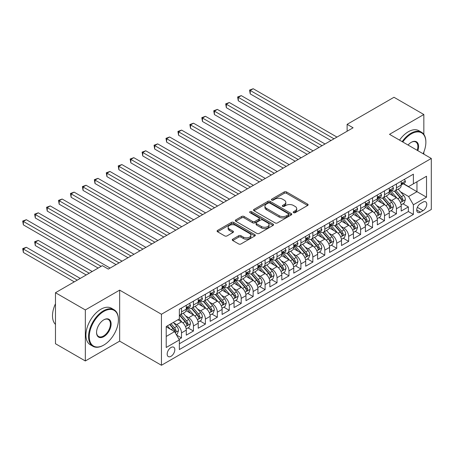 <?xml version="1.0" encoding="UTF-8"?>
<svg xmlns="http://www.w3.org/2000/svg" width="454" height="454" viewBox="0 0 454 454"><rect width="100%" height="100%" fill="white"/><g stroke="black" fill="none" stroke-linecap="round" stroke-linejoin="round"><path stroke-width="0.68" d="M293.539 212.665A1.158 0.67 0 0 0 295.185 212.665L307.636 205.475A1.657 0.959 0 0 0 308.118 204.799A1.657 0.959 0 0 0 307.636 204.118L286.536 191.94A1.657 0.959 0 0 0 284.193 191.94L271.742 199.13A1.158 0.67 0 0 0 271.401 199.601A1.158 0.67 0 0 0 271.742 200.078A1.158 0.67 0 0 0 273.382 200.078L274.993 199.147A5.306 3.065 0 0 1 282.496 199.147L284.255 200.163A5.306 3.065 0 0 1 285.804 202.325A5.306 3.065 0 0 1 284.255 204.493L282.643 205.424A1.158 0.67 0 0 0 282.303 205.895A1.158 0.67 0 0 0 282.643 206.371A1.158 0.67 0 0 0 284.283 206.371L285.895 205.441A5.306 3.065 0 0 1 293.397 205.441L295.151 206.457A5.306 3.065 0 0 1 296.706 208.619A5.306 3.065 0 0 1 295.151 210.787L293.539 211.717A1.158 0.67 0 0 0 293.199 212.188A1.158 0.67 0 0 0 293.539 212.665L293.539 211.717M170.999 356.311A5.403 3.121 120 0 0 174.529 351.549A5.403 3.121 120 0 0 173.7 347.219A5.403 3.121 120 0 0 170.999 347.486A5.403 3.121 120 0 0 167.469 352.247A5.403 3.121 120 0 0 168.298 356.577A5.403 3.121 120 0 0 170.999 356.311M232.743 239.173A1.657 0.959 0 0 0 232.255 239.848A1.657 0.959 0 0 0 232.743 240.524L238.662 243.94A1.657 0.959 0 0 0 241.006 243.94L254.836 235.955A1.657 0.959 0 0 0 255.318 235.28A1.657 0.959 0 0 0 254.836 234.605L233.736 222.426A1.657 0.959 0 0 0 231.392 222.426L217.562 230.411A1.657 0.959 0 0 0 217.08 231.086A1.657 0.959 0 0 0 217.562 231.761L224.713 235.893A1.657 0.959 0 0 0 227.057 235.893L232.976 232.471A1.657 0.959 0 0 0 233.464 231.795A1.657 0.959 0 0 0 232.976 231.12L229.429 229.071A4.432 2.559 0 0 1 228.135 227.261A4.432 2.559 0 0 1 230.87 224.9A4.432 2.559 0 0 1 235.7 225.451L249.592 233.469A4.432 2.559 0 0 1 250.892 235.28A4.432 2.559 0 0 1 248.151 237.646A4.432 2.559 0 0 1 243.321 237.09L241.006 235.757A1.657 0.959 0 0 0 238.662 235.757L232.743 239.173L232.743 240.524M119.657 290.129L85.329 309.946L55.479 292.716L55.479 343.729L85.329 360.964L119.657 341.141L161.448 365.271L161.448 314.259L119.657 290.129L119.657 341.141M423.837 134.373L423.837 114.51L389.509 134.333L431.3 158.457L161.448 314.259M423.837 114.51L393.987 97.275L347.123 124.334L347.123 131.229M55.479 292.716L102.343 265.658L108.313 269.103L353.093 127.784L347.123 124.334M275.113 222.897A1.657 0.959 0 0 0 277.456 222.897L291.286 214.912A1.657 0.959 0 0 0 291.769 214.237A1.657 0.959 0 0 0 291.286 213.562L270.187 201.377A1.657 0.959 0 0 0 267.843 201.377L254.013 209.362A1.657 0.959 0 0 0 253.531 210.043A1.657 0.959 0 0 0 254.013 210.718L275.113 222.897M250.438 212.915A1.158 0.67 0 0 1 251.612 213.079L251.612 211.7L273.058 224.083A1.657 0.959 0 0 1 273.546 224.758A1.657 0.959 0 0 1 273.058 225.434L259.228 233.418A1.657 0.959 0 0 1 256.885 233.418L235.791 221.24L235.791 219.889A1.657 0.959 0 0 0 235.303 220.565A1.657 0.959 0 0 0 235.791 221.24M235.791 219.889L241.71 216.467A1.657 0.959 0 0 1 244.053 216.467L252.606 221.41A1.657 0.959 0 0 0 254.955 221.41L258.876 219.14A1.657 0.959 0 0 0 259.365 218.465A1.657 0.959 0 0 0 258.876 217.789L249.972 212.648A1.158 0.67 0 0 1 249.632 212.171A1.158 0.67 0 0 1 250.347 211.553A1.158 0.67 0 0 1 251.612 211.7M179.029 339.331L181.509 337.901L176.549 335.041M173.734 322.868L176.731 324.599A6.753 3.899 60 0 1 181.509 332.873L186.282 330.115L186.282 335.143L193.449 331.011L188.013 327.873M185.675 315.973L188.671 317.704A6.753 3.899 60 0 1 193.449 325.978L198.222 323.22L198.222 328.253L205.39 324.116L199.953 320.978M197.615 309.078L200.611 310.808A6.753 3.899 60 0 1 205.39 319.083L210.162 316.325L210.162 321.358L217.33 317.221L211.893 314.083M209.555 302.188L212.551 303.919A6.753 3.899 60 0 1 217.33 312.187L222.102 309.429L222.102 314.463L229.27 310.326L223.833 307.193M221.495 295.293L224.492 297.024A6.753 3.899 60 0 1 229.27 305.298L234.043 302.54L234.043 307.568L241.21 303.437L235.774 300.298M233.435 288.398L236.432 290.129A6.753 3.899 60 0 1 241.21 298.403L245.983 295.645L245.983 300.679L253.15 296.541L247.714 293.403M245.376 281.503L248.372 283.234A6.753 3.899 60 0 1 253.15 291.508L257.923 288.75L257.923 293.783L265.091 289.646L259.66 286.508M257.316 274.613L260.312 276.344A6.753 3.899 60 0 1 265.091 284.613L269.863 281.855L269.863 286.888L277.031 282.751L271.6 279.619M269.256 267.718L272.252 269.449A6.753 3.899 60 0 1 277.031 277.723L281.809 274.965L281.809 279.993L288.971 275.862L283.54 272.723M281.196 260.823L284.193 262.554A6.753 3.899 60 0 1 288.971 270.828L293.749 268.07L293.749 273.104L300.911 268.967L295.48 265.828M293.136 253.928L296.133 255.659A6.753 3.899 60 0 1 300.911 263.933L305.69 261.175L305.69 266.209L312.851 262.072L307.42 258.933M305.077 247.038L308.073 248.769A6.753 3.899 60 0 1 312.851 257.038L317.63 254.28L317.63 259.313L324.792 255.176L319.361 252.044M317.017 240.143L320.013 241.874A6.753 3.899 60 0 1 324.792 250.148L329.57 247.39L329.57 252.418L336.732 248.287L331.301 245.149M328.957 233.248L331.953 234.979A6.753 3.899 60 0 1 336.732 243.253L341.51 240.495L341.51 245.529L348.672 241.392L343.241 238.254M340.897 226.353L343.894 228.084A6.753 3.899 60 0 1 348.672 236.358L353.45 233.6L353.45 238.634L360.612 234.497L355.181 231.358M352.837 219.464L355.84 221.194A6.753 3.899 60 0 1 360.612 229.463L365.391 226.705L365.391 231.739L372.552 227.602L367.121 224.469M364.778 212.568L367.78 214.299A6.753 3.899 60 0 1 372.552 222.573L377.331 219.815L377.331 224.844L384.493 220.712L379.062 217.574M376.718 205.673L379.72 207.404A6.753 3.899 60 0 1 384.493 215.678L389.271 212.92L389.271 217.954L396.433 213.817L396.433 208.783A6.753 3.899 -120 0 0 391.66 200.509L388.658 198.778M391.002 210.679L396.433 213.817M186.282 330.115A6.753 3.899 -120 0 0 181.509 321.841L177.923 319.775M198.222 323.22A6.753 3.899 -120 0 0 193.449 314.945L186.061 310.684M210.162 316.325A6.753 3.899 -120 0 0 205.39 308.05L198.006 303.788M222.102 309.429A6.753 3.899 -120 0 0 217.33 301.161L209.947 296.893M234.043 302.54A6.753 3.899 -120 0 0 229.27 294.266L221.887 290.004M245.983 295.645A6.753 3.899 -120 0 0 241.21 287.371L233.827 283.109M257.923 288.75A6.753 3.899 -120 0 0 253.15 280.476L245.767 276.214M269.863 281.855A6.753 3.899 -120 0 0 265.091 273.586L257.707 269.318M281.809 274.965A6.753 3.899 -120 0 0 277.031 266.691L269.648 262.429M293.749 268.07A6.753 3.899 -120 0 0 288.971 259.796L281.588 255.534M305.69 261.175A6.753 3.899 -120 0 0 300.911 252.901L293.528 248.639M317.63 254.28A6.753 3.899 -120 0 0 312.851 246.011L305.468 241.744M329.57 247.39A6.753 3.899 -120 0 0 324.792 239.116L317.408 234.854M341.51 240.495A6.753 3.899 -120 0 0 336.732 232.221L329.349 227.959M353.45 233.6A6.753 3.899 -120 0 0 348.672 225.326L341.289 221.064M365.391 226.705A6.753 3.899 -120 0 0 360.612 218.436L353.229 214.169M377.331 219.815A6.753 3.899 -120 0 0 372.552 211.541L365.169 207.279M389.271 212.92A6.753 3.899 -120 0 0 384.493 204.646L377.109 200.384M423.06 202.098L420.432 203.613A5.232 3.025 120 0 0 417.016 208.227A5.232 3.025 120 0 0 417.816 212.421A5.232 3.025 120 0 0 420.432 212.16L423.06 210.645A5.232 3.025 120 0 0 426.482 206.031A5.232 3.025 120 0 0 425.676 201.837A5.232 3.025 120 0 0 423.06 202.098M161.448 365.271L431.3 209.476L431.3 158.457M166.221 336.454L174.58 331.63L179.358 339.904L179.358 349.552L413.39 214.436L413.39 204.782L408.611 196.514L400.598 191.889M179.358 339.904L166.221 347.486L166.221 326.528L179.358 318.946L179.358 309.293L413.39 174.177L413.39 183.83L426.522 176.243L426.522 197.201L413.39 204.782M188.609 307.738L188.671 307.778A6.753 3.899 60 0 0 192.048 308.113L196.826 305.355A6.753 3.899 -120 0 0 198.222 302.262L198.222 298.403M200.549 300.849L200.611 300.883A6.753 3.899 60 0 0 203.988 301.218L208.766 298.46A6.753 3.899 -120 0 0 210.162 295.367L210.162 291.508M212.489 293.954L212.551 293.988A6.753 3.899 60 0 0 215.928 294.323L220.706 291.564A6.753 3.899 -120 0 0 222.102 288.477L222.102 284.613M224.429 287.059L224.492 287.098A6.753 3.899 60 0 0 227.868 287.433L232.647 284.675A6.753 3.899 -120 0 0 234.043 281.582L234.043 277.717M236.369 280.163L236.432 280.203A6.753 3.899 60 0 0 239.808 280.538L244.587 277.78A6.753 3.899 -120 0 0 245.983 274.687L245.983 270.828M248.31 273.274L248.372 273.308A6.753 3.899 60 0 0 251.749 273.643L256.527 270.885A6.753 3.899 -120 0 0 257.923 267.792L257.923 263.933M260.25 266.379L260.312 266.413A6.753 3.899 60 0 0 263.689 266.748L268.467 263.99A6.753 3.899 -120 0 0 269.863 260.902L269.863 257.038M272.19 259.484L272.252 259.523A6.753 3.899 60 0 0 275.629 259.858L280.407 257.1A6.753 3.899 -120 0 0 281.809 254.007L281.809 250.143M284.13 252.589L284.193 252.628A6.753 3.899 60 0 0 287.569 252.963L292.348 250.205A6.753 3.899 -120 0 0 293.749 247.112L293.749 243.253M296.07 245.699L296.133 245.733A6.753 3.899 60 0 0 299.509 246.068L304.288 243.31A6.753 3.899 -120 0 0 305.69 240.217L305.69 236.358M308.011 238.804L308.073 238.838A6.753 3.899 60 0 0 311.45 239.173L316.228 236.415A6.753 3.899 -120 0 0 317.63 233.322L317.63 229.463M319.951 231.909L320.013 231.949A6.753 3.899 60 0 0 323.396 232.283L328.168 229.525A6.753 3.899 -120 0 0 329.57 226.433L329.57 222.568M331.891 225.014L331.953 225.053A6.753 3.899 60 0 0 335.336 225.388L340.108 222.63A6.753 3.899 -120 0 0 341.51 219.537L341.51 215.678M343.831 218.124L343.894 218.158A6.753 3.899 60 0 0 347.276 218.493L352.049 215.735A6.753 3.899 -120 0 0 353.45 212.642L353.45 208.783M355.771 211.229L355.84 211.263A6.753 3.899 60 0 0 359.216 211.598L363.989 208.84A6.753 3.899 -120 0 0 365.391 205.747L365.391 201.888M367.717 204.334L367.78 204.374A6.753 3.899 60 0 0 371.156 204.703L375.929 201.951A6.753 3.899 -120 0 0 377.331 198.858L377.331 194.993M379.658 197.439L379.72 197.479A6.753 3.899 60 0 0 383.097 197.813L387.869 195.055A6.753 3.899 -120 0 0 389.271 191.963L389.271 188.104M179.358 343.763L408.373 211.541L408.373 206.922L401.211 211.059L401.211 206.025A6.753 3.899 -120 0 0 396.433 197.751L389.05 193.489M391.598 190.549L391.66 190.584A6.753 3.899 -120 0 0 395.037 190.918A6.753 3.899 -120 0 0 396.433 187.825L396.433 183.966M395.037 190.918L399.809 188.16A6.753 3.899 -120 0 0 401.211 185.067L401.211 181.208M181.509 308.05L181.509 311.915A6.753 3.899 60 0 1 180.107 315.008A6.753 3.899 60 0 1 179.358 315.28M180.107 315.008L184.886 312.25A6.753 3.899 -120 0 0 186.282 309.157L186.282 305.292M193.449 301.161L193.449 305.02A6.753 3.899 60 0 1 192.048 308.113M205.39 294.266L205.39 298.125A6.753 3.899 60 0 1 203.988 301.218M217.33 287.371L217.33 291.23A6.753 3.899 60 0 1 215.928 294.323M229.27 280.476L229.27 284.34A6.753 3.899 60 0 1 227.868 287.433M241.21 273.586L241.21 277.445A6.753 3.899 60 0 1 239.808 280.538M253.15 266.691L253.15 270.55A6.753 3.899 60 0 1 251.749 273.643M265.091 259.796L265.091 263.655A6.753 3.899 60 0 1 263.689 266.748M277.031 252.901L277.031 256.765A6.753 3.899 60 0 1 275.629 259.858M288.971 246.011L288.971 249.87A6.753 3.899 60 0 1 287.569 252.963M300.911 239.116L300.911 242.975A6.753 3.899 60 0 1 299.509 246.068M312.851 232.221L312.851 236.08A6.753 3.899 60 0 1 311.45 239.173M324.792 225.326L324.792 229.191A6.753 3.899 60 0 1 323.396 232.283M336.732 218.436L336.732 222.295A6.753 3.899 60 0 1 335.336 225.388M348.672 211.541L348.672 215.4A6.753 3.899 60 0 1 347.276 218.493M360.612 204.646L360.612 208.505A6.753 3.899 60 0 1 359.216 211.598M372.552 197.751L372.552 201.616A6.753 3.899 60 0 1 371.156 204.703M384.493 190.862L384.493 194.721A6.753 3.899 60 0 1 383.097 197.813M384.493 215.678L384.493 220.712M372.552 222.573L372.552 227.602M360.612 229.463L360.612 234.497M348.672 236.358L348.672 241.392M336.732 243.253L336.732 248.287M324.792 250.148L324.792 255.176M312.851 257.038L312.851 262.072M300.911 263.933L300.911 268.967M288.971 270.828L288.971 275.862M277.031 277.723L277.031 282.751M265.091 284.613L265.091 289.646M253.15 291.508L253.15 296.541M241.21 298.403L241.21 303.437M229.27 305.298L229.27 310.326M217.33 312.187L217.33 317.221M205.39 319.083L205.39 324.116M193.449 325.978L193.449 331.011M181.509 332.873L181.509 337.901M174.58 331.63L166.221 326.806M408.611 196.514L416.971 191.684L416.971 181.759L426.522 176.243M403.3 183.791L426.522 197.201M403.538 183.654L408.611 186.583L413.39 183.83M423.837 154.15L423.837 152.028M85.329 309.946L85.329 360.964M402.942 203.784L408.373 206.922M408.373 211.541L413.39 214.436M294.005 212.83L295.151 212.166A5.306 3.065 0 0 0 296.706 209.998L296.706 208.619M285.804 202.325L285.804 203.704A5.306 3.065 0 0 1 284.255 205.872L283.103 206.536M307.613 205.486L286.536 193.319A1.657 0.959 0 0 0 284.193 193.319L272.207 200.242M291.264 214.924L270.187 202.756A1.657 0.959 0 0 0 267.843 202.756L254.036 210.73M288.358 214.708A1.158 0.67 0 0 0 288.693 214.237A1.158 0.67 0 0 0 288.358 213.76L269.835 203.074A1.158 0.67 0 0 0 268.195 203.074L266.498 204.05A5.306 3.065 0 0 0 264.943 206.218A5.306 3.065 0 0 0 266.498 208.386L279.153 215.69A5.306 3.065 0 0 0 286.656 215.69L288.358 214.708L288.358 216.087A1.158 0.67 0 0 0 288.693 215.616L288.693 214.237M264.943 206.218L264.943 207.597A5.306 3.065 0 0 0 266.498 209.765L266.498 208.386M288.358 216.087L286.656 217.069A5.306 3.065 0 0 1 279.153 217.069L266.498 209.765M235.813 221.251L241.71 217.846L241.71 216.467M259.365 218.465L259.365 219.844A1.657 0.959 0 0 1 258.876 220.519L254.955 222.789A1.657 0.959 0 0 1 252.606 222.789L244.053 217.846A1.657 0.959 0 0 0 241.71 217.846M251.612 213.079L273.036 225.451M261.487 226.535A4.432 2.559 0 0 0 266.316 227.091A4.432 2.559 0 0 0 269.057 224.724A4.432 2.559 0 0 0 267.758 222.914L262.866 220.088A1.657 0.959 0 0 0 260.522 220.088L256.595 222.358A1.657 0.959 0 0 0 256.107 223.033A1.657 0.959 0 0 0 256.595 223.708L261.487 226.535L261.487 227.914A4.432 2.559 0 0 0 266.316 228.47A4.432 2.559 0 0 0 269.057 226.103L269.057 224.724M256.107 223.033L256.107 224.412A1.657 0.959 0 0 0 256.595 225.088L256.595 223.708M261.487 227.914L256.595 225.088M250.892 235.28L250.892 236.659A4.432 2.559 0 0 1 248.151 239.025A4.432 2.559 0 0 1 243.321 238.469L241.006 237.136A1.657 0.959 0 0 0 238.662 237.136L232.766 240.541M228.135 227.261L228.135 228.64A4.432 2.559 0 0 0 229.429 230.45L229.429 229.071M232.953 232.488L229.429 230.45M254.813 235.972L233.736 223.805A1.657 0.959 0 0 0 231.392 223.805L217.585 231.773M401.109 204.845L404.196 203.063L405.388 199.612A4.478 2.582 -120 0 0 403.646 195.413L398.192 189.097M397.097 198.188L390.86 190.969M393.55 196.088L389.929 191.9A10.72 6.191 -120 0 0 389.6 191.526M250.222 121.473L307.12 154.32L226.342 107.689L226.342 104.238L229.327 102.519L313.09 150.876M394.424 191.162L399.946 197.552A4.478 2.582 60 0 1 401.54 200.634L401.864 201.162L402.471 201.077L402.97 199.805A4.478 2.582 -120 0 0 401.376 196.724L395.922 190.408M394.753 191.055L400.678 197.921A2.281 1.317 60 0 1 401.257 198.812L402.97 199.805M404.372 179.381L405.388 181.14A4.478 2.582 60 0 1 404.463 183.121L402.193 184.426A4.478 2.582 -120 0 0 402.97 183.399L402.88 183.002M333.985 138.81L250.222 90.454L253.207 88.729L336.97 137.091M401.359 184.636L401.376 184.636A4.478 2.582 -120 0 0 402.193 184.426M402.397 183.064L402.97 183.399C402.692 182.724 402.216 183.002 401.54 184.228A4.478 2.582 60 0 1 401.211 184.863M331 140.536L250.222 93.899L250.222 90.454L249.569 90.074L253.207 88.729M250.222 93.899L249.569 90.074M423.111 153.73A20.6 11.895 120 0 0 425.869 142.295A20.6 11.895 120 0 0 411.301 133.885A20.6 11.895 120 0 0 402.772 141.988M402.159 141.637A21.105 12.184 -60 0 1 410.944 133.26A21.105 12.184 -60 0 1 421.494 132.216A21.105 12.184 -60 0 1 425.869 141.881L425.869 142.295M408.061 145.042A10.3 5.947 -60 0 1 411.301 142.295L411.301 142.295A10.3 5.947 -60 0 1 417.822 150.677M399.531 140.116A21.105 12.184 -60 0 1 408.316 131.745A21.105 12.184 -60 0 1 418.866 130.701L421.494 132.216M417.198 150.314A9.795 5.652 120 0 0 415.841 142.017A9.795 5.652 120 0 0 411.12 142.403M103.478 345.244L103.835 345.04A20.6 11.895 120 0 0 118.403 319.809A20.6 11.895 120 0 0 103.835 311.399A20.6 11.895 120 0 0 89.268 336.63A20.6 11.895 120 0 0 103.835 345.04L103.478 345.244A21.105 12.184 -60 0 1 92.922 346.289A21.105 12.184 -60 0 1 89.688 329.377A21.105 12.184 -60 0 1 103.478 310.774A21.105 12.184 -60 0 1 114.028 309.73A21.105 12.184 -60 0 1 118.403 319.395L118.403 319.809M103.835 336.63A10.3 5.947 -60 0 1 96.549 332.424A10.3 5.947 -60 0 1 103.835 319.809L103.835 319.809A10.3 5.947 -60 0 1 111.117 324.014A10.3 5.947 -60 0 1 103.835 336.63M96.554 332.209A9.795 5.652 120 0 0 98.58 336.493A9.795 5.652 120 0 0 103.478 336.005A9.795 5.652 120 0 0 109.874 327.374A9.795 5.652 120 0 0 108.375 319.531A9.795 5.652 120 0 0 103.654 319.911M92.922 346.289L90.295 344.773A21.105 12.184 -60 0 1 87.06 327.862A21.105 12.184 -60 0 1 100.85 309.259A21.105 12.184 -60 0 1 111.406 308.215L114.028 309.73M55.479 324.423A21.105 12.184 -60 0 1 55.479 303.743M389.169 211.734L392.256 209.958L393.448 206.508A4.478 2.582 -120 0 0 391.706 202.308L386.252 195.992M385.157 205.083L378.92 197.865M381.61 202.983L377.989 198.79A10.72 6.191 -120 0 0 377.66 198.421M238.282 128.368L295.179 161.215L214.401 114.578L214.401 111.134L217.387 109.408L301.15 157.771M382.484 198.058L388.005 204.442A4.478 2.582 60 0 1 389.6 207.523L389.924 208.057L390.531 207.972L391.03 206.701A4.478 2.582 -120 0 0 389.436 203.619L383.982 197.303M382.813 197.95L388.738 204.816A2.281 1.317 60 0 1 389.316 205.707L391.03 206.701M377.229 218.629L380.316 216.847L381.508 213.403A4.478 2.582 -120 0 0 379.765 209.198L374.312 202.881M373.216 211.978L366.98 204.76M369.669 209.873L366.049 205.685A10.72 6.191 -120 0 0 365.72 205.31M226.342 135.264L283.239 168.111L202.461 121.473L202.461 118.029L205.446 116.303L289.209 164.666M370.543 204.947L376.065 211.337A4.478 2.582 60 0 1 377.66 214.419L377.983 214.952L378.591 214.867L379.09 213.59A4.478 2.582 -120 0 0 377.495 210.508L372.042 204.192M370.873 204.845L376.797 211.712A2.281 1.317 60 0 1 377.376 212.603L379.09 213.59M365.288 225.524L368.376 223.743L369.567 220.298A4.478 2.582 -120 0 0 367.825 216.093L362.371 209.776M361.276 218.873L355.039 211.655M357.729 216.768L354.109 212.58A10.72 6.191 -120 0 0 353.779 212.205M214.401 142.153L271.299 175.006L190.521 128.368L190.521 124.924L193.506 123.199L277.269 171.555M358.603 211.842L364.125 218.232A4.478 2.582 60 0 1 365.72 221.314L366.043 221.841L366.65 221.756L367.15 220.485A4.478 2.582 -120 0 0 365.555 217.404L360.101 211.087M358.932 211.74L364.857 218.601A2.281 1.317 60 0 1 365.436 219.492L367.15 220.485M353.348 232.42L356.435 230.638L357.627 227.187A4.478 2.582 -120 0 0 355.885 222.988L350.431 216.672M349.336 225.763L343.099 218.544M345.789 223.663L342.168 219.475A10.72 6.191 -120 0 0 341.839 219.1M202.461 149.048L259.359 181.895L178.581 135.264L178.581 131.813L181.566 130.094L265.329 178.45M346.663 218.737L352.185 225.127A4.478 2.582 60 0 1 353.779 228.209L354.103 228.737L354.71 228.651L355.21 227.38A4.478 2.582 -120 0 0 353.615 224.299L348.161 217.982M346.992 218.629L352.917 225.496A2.281 1.317 60 0 1 353.496 226.387L355.21 227.38M392.432 186.276L393.448 188.035A4.478 2.582 60 0 1 392.523 190.01L390.253 191.321A4.478 2.582 -120 0 0 391.03 190.294L390.939 189.897M322.045 145.706L238.282 97.343L241.267 95.624L325.03 143.98M389.419 191.531L389.436 191.531A4.478 2.582 -120 0 0 390.253 191.321M390.457 189.959L391.03 190.294C390.752 189.619 390.275 189.891 389.6 191.117A4.478 2.582 60 0 1 389.271 191.758M319.06 147.431L238.282 100.794L238.282 97.343L237.629 96.969L241.267 95.624M238.282 100.794L237.629 96.969M380.492 193.171L381.508 194.925A4.478 2.582 60 0 1 380.583 196.905L378.313 198.216A4.478 2.582 -120 0 0 379.09 197.184L378.999 196.786M310.105 152.601L225.689 103.858L229.327 102.519M377.478 198.426L377.495 198.426A4.478 2.582 -120 0 0 378.313 198.216M378.517 196.854L379.09 197.184C378.812 196.514 378.335 196.786 377.66 198.012A4.478 2.582 60 0 1 377.331 198.648M226.342 107.689L225.689 103.858M368.552 200.061L369.567 201.82A4.478 2.582 60 0 1 368.642 203.801L366.372 205.112A4.478 2.582 -120 0 0 367.15 204.079L367.059 203.681M298.164 159.49L213.749 110.753L217.387 109.408M365.538 205.322L365.555 205.322A4.478 2.582 -120 0 0 366.372 205.112M366.577 203.744L367.15 204.079C366.872 203.403 366.395 203.681 365.72 204.907A4.478 2.582 60 0 1 365.391 205.543M214.401 114.578L213.749 110.753M356.611 206.956L357.627 208.715A4.478 2.582 60 0 1 356.702 210.696L354.432 212.001A4.478 2.582 -120 0 0 355.21 210.974L355.119 210.577M286.224 166.385L201.803 117.648L205.446 116.303M353.598 212.211L353.615 212.211A4.478 2.582 -120 0 0 354.432 212.001M354.636 210.639L355.21 210.974C354.932 210.298 354.455 210.577 353.779 211.802A4.478 2.582 60 0 1 353.45 212.438M202.461 121.473L201.803 117.648M341.408 239.309L344.495 237.533L345.687 234.082A4.478 2.582 -120 0 0 343.945 229.883L338.491 223.567M337.396 232.658L331.159 225.439M333.849 230.558L330.228 226.364A10.72 6.191 -120 0 0 329.893 225.996M190.521 155.943L247.419 188.79L166.641 142.153L166.641 138.708L169.626 136.983L253.389 185.346M334.723 225.632L340.245 232.017A4.478 2.582 60 0 1 341.839 235.104L342.163 235.632L342.77 235.547L343.269 234.275A4.478 2.582 -120 0 0 341.675 231.194L336.221 224.878M335.052 225.524L340.977 232.391A2.281 1.317 60 0 1 341.556 233.282L343.269 234.275M344.671 213.851L345.687 215.61A4.478 2.582 60 0 1 344.762 217.585L342.492 218.896A4.478 2.582 -120 0 0 343.269 217.869L343.179 217.472M274.284 173.28L189.863 124.544L193.506 123.199M341.658 219.106L341.675 219.106A4.478 2.582 -120 0 0 342.492 218.896M342.691 217.534L343.269 217.869C342.991 217.194 342.515 217.466 341.839 218.692A4.478 2.582 60 0 1 341.51 219.333M190.521 128.368L189.863 124.544M329.468 246.204L332.555 244.422L333.747 240.978A4.478 2.582 -120 0 0 332.005 236.772L326.551 230.456M325.456 239.553L319.219 232.334M321.909 237.448L318.288 233.26A10.72 6.191 -120 0 0 317.953 232.885M178.581 162.838L235.478 195.685L154.701 149.048L154.701 145.603L157.686 143.878L241.449 192.241M322.783 232.522L328.304 238.912A4.478 2.582 60 0 1 329.899 241.993L330.223 242.527L330.83 242.442L331.329 241.165A4.478 2.582 -120 0 0 329.735 238.083L324.281 231.767M323.106 232.42L329.036 239.286A2.281 1.317 60 0 1 329.615 240.177L331.329 241.165M332.731 220.746L333.747 222.5A4.478 2.582 60 0 1 332.822 224.48L330.552 225.791A4.478 2.582 -120 0 0 331.329 224.758L331.238 224.361M262.344 180.176L177.923 131.433L181.566 130.094M329.718 226.001L329.735 226.001A4.478 2.582 -120 0 0 330.552 225.791M330.75 224.429L331.329 224.758C331.051 224.089 330.574 224.361 329.899 225.587A4.478 2.582 60 0 1 329.57 226.223M178.581 135.264L177.923 131.433M317.528 253.099L320.615 251.317L321.807 247.873A4.478 2.582 -120 0 0 320.064 243.667L314.611 237.351M313.515 246.448L307.279 239.23M309.969 244.343L306.348 240.155A10.72 6.191 -120 0 0 306.013 239.78M166.641 169.728L223.538 202.58L142.76 155.943L142.76 152.499L145.745 150.773L229.508 199.13M310.842 239.417L316.364 245.807A4.478 2.582 60 0 1 317.959 248.888L318.282 249.416L318.89 249.331L319.389 248.06A4.478 2.582 -120 0 0 317.794 244.978L312.341 238.662M311.166 239.315L317.096 246.176A2.281 1.317 60 0 1 317.669 247.067L319.389 248.06M320.791 227.636L321.807 229.395A4.478 2.582 60 0 1 320.882 231.375L318.612 232.686A4.478 2.582 -120 0 0 319.389 231.654L319.298 231.256M250.404 187.065L165.982 138.328L169.626 136.983M317.777 232.896L317.794 232.896A4.478 2.582 -120 0 0 318.612 232.686M318.81 231.319L319.389 231.654C319.111 230.978 318.629 231.256 317.959 232.482A4.478 2.582 60 0 1 317.63 233.118M166.641 142.153L165.982 138.328M305.587 259.994L308.675 258.212L309.866 254.762A4.478 2.582 -120 0 0 308.124 250.563L302.67 244.246M301.575 253.338L295.338 246.119M298.028 251.238L294.408 247.05A10.72 6.191 -120 0 0 294.073 246.675M154.701 176.623L211.598 209.47L130.82 162.838L130.82 159.388L133.805 157.669L217.568 206.025M298.902 246.312L304.424 252.702A4.478 2.582 60 0 1 306.019 255.784L306.342 256.311L306.949 256.226L307.449 254.955A4.478 2.582 -120 0 0 305.854 251.874L300.4 245.557M299.226 246.204L305.156 253.071A2.281 1.317 60 0 1 305.729 253.962L307.449 254.955M308.851 234.531L309.866 236.29A4.478 2.582 60 0 1 308.941 238.271L306.671 239.576A4.478 2.582 -120 0 0 307.449 238.549L307.358 238.151M238.463 193.96L154.042 145.223L157.686 143.878M305.837 239.786L305.854 239.786A4.478 2.582 -120 0 0 306.671 239.576M306.87 238.214L307.449 238.549C307.171 237.873 306.688 238.151 306.019 239.377A4.478 2.582 60 0 1 305.69 240.013M154.701 149.048L154.042 145.223M293.647 266.884L296.734 265.108L297.926 261.657A4.478 2.582 -120 0 0 296.184 257.458L290.725 251.141M289.635 260.233L283.398 253.014M286.088 258.133L282.467 253.939A10.72 6.191 -120 0 0 282.133 253.57M142.76 183.518L199.658 216.365L118.88 169.728L118.88 166.283L121.865 164.558L205.628 212.92M286.962 253.207L292.484 259.592A4.478 2.582 60 0 1 294.079 262.679L294.402 263.207L295.009 263.121L295.509 261.85A4.478 2.582 -120 0 0 293.914 258.769L288.46 252.452M287.286 253.099L293.216 259.966A2.281 1.317 60 0 1 293.789 260.857L295.509 261.85M296.91 241.426L297.926 243.185A4.478 2.582 60 0 1 297.001 245.16L294.731 246.471A4.478 2.582 -120 0 0 295.509 245.444L295.418 245.047M226.523 200.855L142.102 152.118L145.745 150.773M293.897 246.681L293.914 246.681A4.478 2.582 -120 0 0 294.731 246.471M294.93 245.109L295.509 245.444C295.231 244.768 294.748 245.041 294.079 246.267A4.478 2.582 60 0 1 293.749 246.908M142.76 155.943L142.102 152.118M281.707 273.779L284.794 271.997L285.986 268.552A4.478 2.582 -120 0 0 284.244 264.353L278.784 258.031M277.695 267.128L271.458 259.909M274.148 265.022L270.527 260.834A10.72 6.191 -120 0 0 270.192 260.46M130.82 190.413L187.718 223.26L106.94 176.623L106.94 173.178L109.925 171.453L193.688 219.815M275.022 260.097L280.544 266.487A4.478 2.582 60 0 1 282.138 269.568L282.462 270.102L283.069 270.017L283.568 268.74A4.478 2.582 -120 0 0 281.974 265.658L276.52 259.342M275.345 259.994L281.276 266.861A2.281 1.317 60 0 1 281.849 267.752L283.568 268.74M284.97 248.321L285.986 250.075A4.478 2.582 60 0 1 285.061 252.055L282.791 253.366A4.478 2.582 -120 0 0 283.568 252.333L283.478 251.936M214.583 207.75L130.162 159.008L133.805 157.669M281.957 253.576L281.974 253.576A4.478 2.582 -120 0 0 282.791 253.366M282.99 252.004L283.568 252.333C283.29 251.664 282.808 251.936 282.138 253.162A4.478 2.582 60 0 1 281.809 253.797M130.82 162.838L130.162 159.008M269.767 280.674L272.848 278.892L274.046 275.447A4.478 2.582 -120 0 0 272.304 271.242L266.844 264.926M265.755 274.023L259.518 266.804M262.208 271.918L258.587 267.729A10.72 6.191 -120 0 0 258.252 267.355M118.88 197.303L175.777 230.155L94.999 183.518L94.999 180.073L97.985 178.348L181.748 226.705M263.082 266.992L268.598 273.382A4.478 2.582 60 0 1 270.198 276.463L270.522 276.997L271.129 276.906L271.628 275.635A4.478 2.582 -120 0 0 270.034 272.553L264.58 266.237M263.405 266.89L269.336 273.751A2.281 1.317 60 0 1 269.909 274.642L271.628 275.635M273.03 255.21L274.046 256.97A4.478 2.582 60 0 1 273.121 258.95L270.851 260.261A4.478 2.582 -120 0 0 271.628 259.228L271.537 258.831M202.643 214.64L118.222 165.903L121.865 164.558M270.017 260.471L270.034 260.471A4.478 2.582 -120 0 0 270.851 260.261M271.049 258.894L271.628 259.228C271.35 258.553 270.868 258.831 270.198 260.057A4.478 2.582 60 0 1 269.863 260.692M118.88 169.728L118.222 165.903M257.827 287.569L260.908 285.787L262.106 282.337A4.478 2.582 -120 0 0 260.363 278.137L254.904 271.821M253.814 280.913L247.578 273.694M250.268 278.813L246.647 274.625A10.72 6.191 -120 0 0 246.312 274.25M106.94 204.198L163.837 237.045L83.059 190.413L83.059 186.963L86.044 185.243L169.807 233.6M251.141 273.887L256.658 280.277A4.478 2.582 60 0 1 258.258 283.358L258.581 283.886L259.183 283.801L259.688 282.53A4.478 2.582 -120 0 0 258.093 279.448L252.64 273.132M251.465 273.779L257.395 280.646A2.281 1.317 60 0 1 257.968 281.537L259.688 282.53M261.09 262.106L262.106 263.865A4.478 2.582 60 0 1 261.181 265.845L258.911 267.151A4.478 2.582 -120 0 0 259.688 266.123L259.592 265.726M190.703 221.535L106.281 172.798L109.925 171.453M258.076 267.361L258.093 267.361A4.478 2.582 -120 0 0 258.911 267.151M259.109 265.789L259.688 266.123C259.404 265.448 258.928 265.726 258.258 266.952A4.478 2.582 60 0 1 257.923 267.588M106.94 176.623L106.281 172.798M245.886 294.459L248.968 292.682L250.165 289.232A4.478 2.582 -120 0 0 248.423 285.033L242.964 278.716M241.874 287.808L235.637 280.589M238.322 285.708L234.707 281.514A10.72 6.191 -120 0 0 234.372 281.145M94.999 211.093L151.897 243.94L71.119 197.303L71.119 193.858L74.104 192.133L157.867 240.495M239.201 280.782L244.717 287.166A4.478 2.582 60 0 1 246.318 290.254L246.641 290.781L247.243 290.696L247.748 289.425A4.478 2.582 -120 0 0 246.153 286.343L240.699 280.027M239.525 280.674L245.455 287.541A2.281 1.317 60 0 1 246.028 288.432L247.748 289.425M249.15 269.001L250.165 270.76A4.478 2.582 60 0 1 249.24 272.735L246.97 274.046A4.478 2.582 -120 0 0 247.748 273.019L247.651 272.621M178.762 228.43L94.341 179.693L97.985 178.348M246.136 274.256L246.153 274.256A4.478 2.582 -120 0 0 246.97 274.046M247.169 272.684L247.748 273.019C247.464 272.343 246.987 272.616 246.318 273.841A4.478 2.582 60 0 1 245.983 274.483M94.999 183.518L94.341 179.693M233.946 301.354L237.028 299.572L238.225 296.127A4.478 2.582 -120 0 0 236.483 291.928L231.024 285.606M229.934 294.703L223.697 287.484M226.381 292.597L222.766 288.409A10.72 6.191 -120 0 0 222.432 288.035M83.059 217.988L139.957 250.835L59.179 204.198L59.179 200.753L62.164 199.028L145.927 247.39M227.261 287.671L232.777 294.061A4.478 2.582 60 0 1 234.377 297.143L234.701 297.676L235.303 297.591L235.808 296.32A4.478 2.582 -120 0 0 234.213 293.233L228.759 286.917M227.585 287.569L233.515 294.436A2.281 1.317 60 0 1 234.088 295.327L235.808 296.32M237.209 275.896L238.225 277.649A4.478 2.582 60 0 1 237.294 279.63L235.03 280.941A4.478 2.582 -120 0 0 235.808 279.908L235.711 279.511M166.822 235.325L82.401 186.583L86.044 185.243M234.196 281.151L234.213 281.151A4.478 2.582 -120 0 0 235.03 280.941M235.229 279.579L235.808 279.908C235.524 279.238 235.047 279.511 234.377 280.737A4.478 2.582 60 0 1 234.043 281.372M83.059 190.413L82.401 186.583M222.006 308.249L225.088 306.467L226.285 303.022A4.478 2.582 -120 0 0 224.543 298.817L219.083 292.501M217.994 301.598L211.757 294.379M214.441 299.492L210.826 295.304A10.72 6.191 -120 0 0 210.491 294.93M71.119 224.878L128.011 257.73M215.321 294.567L220.837 300.957A4.478 2.582 60 0 1 222.432 304.038L222.761 304.572L223.362 304.486L223.867 303.21A4.478 2.582 -120 0 0 222.273 300.128L216.819 293.812M215.644 294.464L221.575 301.325A2.281 1.317 60 0 1 222.148 302.216L223.867 303.21M225.269 282.785L226.285 284.544A4.478 2.582 60 0 1 225.354 286.525L223.09 287.836A4.478 2.582 -120 0 0 223.867 286.803L223.771 286.406M154.882 242.22L70.461 193.478L74.104 192.133M222.256 288.046L222.273 288.046A4.478 2.582 -120 0 0 223.09 287.836M223.289 286.468L223.867 286.803C223.584 286.128 223.107 286.406 222.432 287.632A4.478 2.582 60 0 1 222.102 288.267M71.119 197.303L70.461 193.478M210.066 315.144L213.147 313.362L214.345 309.912A4.478 2.582 -120 0 0 212.603 305.712L207.143 299.396M206.054 308.487L199.817 301.269M202.501 306.388L198.886 302.199A10.72 6.191 -120 0 0 198.551 301.825M59.179 231.773L116.071 264.62L35.299 217.988L35.299 214.538L38.284 212.818L122.047 261.175M203.381 301.462L208.897 307.852A4.478 2.582 60 0 1 210.491 310.933L210.821 311.461L211.422 311.376L211.927 310.105A4.478 2.582 -120 0 0 210.333 307.023L204.873 300.707M203.704 301.354L209.635 308.221A2.281 1.317 60 0 1 210.208 309.112L211.927 310.105M213.329 289.68L214.345 291.44A4.478 2.582 60 0 1 213.414 293.42L211.15 294.725A4.478 2.582 -120 0 0 211.927 293.698L211.831 293.301M142.942 249.11L58.521 200.373L62.164 199.028M210.316 294.935L210.333 294.935A4.478 2.582 -120 0 0 211.15 294.725M211.348 293.363L211.927 293.698C211.643 293.023 211.167 293.301 210.491 294.527A4.478 2.582 60 0 1 210.162 295.162M59.179 204.198L58.521 200.373M198.126 322.034L201.207 320.257L202.405 316.807A4.478 2.582 -120 0 0 200.662 312.607L195.203 306.291M194.113 315.382L187.877 308.164M190.561 313.283L186.946 309.089A10.72 6.191 -120 0 0 186.611 308.72M47.239 238.668L98.16 268.07L23.358 224.878L23.358 221.433L26.343 219.708L110.101 268.07M191.44 308.357L196.957 314.741A4.478 2.582 60 0 1 198.551 317.828L198.88 318.356L199.482 318.271L199.987 317A4.478 2.582 -120 0 0 198.392 313.918L192.933 307.602M191.764 308.249L197.694 315.116A2.281 1.317 60 0 1 198.267 316.007L199.987 317M201.389 296.576L202.405 298.335A4.478 2.582 60 0 1 201.474 300.31L199.21 301.621A4.478 2.582 -120 0 0 199.987 300.593L199.891 300.196M131.002 256.005L47.239 207.648L50.224 205.923L133.987 254.28M198.375 301.831L198.392 301.831A4.478 2.582 -120 0 0 199.21 301.621M199.408 300.259L199.987 300.593C199.703 299.918 199.227 300.19 198.551 301.416A4.478 2.582 60 0 1 198.222 302.058M128.017 257.73L47.239 211.093L47.239 207.648L46.58 207.268L50.224 205.923M47.239 211.093L46.58 207.268M186.185 328.929L189.267 327.147L190.464 323.702A4.478 2.582 -120 0 0 188.722 319.502L183.263 313.186M182.173 322.278L179.313 318.969M178.621 320.172L178.161 319.639M92.19 271.515L38.284 240.393L35.299 242.113L35.299 245.563L86.22 274.965M179.5 315.246L185.016 321.636A4.478 2.582 60 0 1 186.611 324.718L186.94 325.251L187.542 325.166L188.047 323.895A4.478 2.582 -120 0 0 186.452 320.808L180.993 314.491M179.824 315.144L185.754 322.011A2.281 1.317 60 0 1 186.327 322.902L188.047 323.895M35.299 245.563L34.64 241.738L89.205 273.24M34.64 241.738L38.284 240.393M189.449 303.471L190.464 305.224A4.478 2.582 60 0 1 189.534 307.205L187.269 308.516A4.478 2.582 -120 0 0 188.047 307.483L187.95 307.086M119.062 262.9L34.64 214.157L38.284 212.818M186.435 308.726L186.452 308.726A4.478 2.582 -120 0 0 187.269 308.516M187.468 307.154L188.047 307.483C187.763 306.813 187.286 307.086 186.611 308.311A4.478 2.582 60 0 1 186.282 308.947M35.299 217.988L34.64 214.157M176.311 334.626L177.327 334.042L178.524 330.597A4.478 2.582 -120 0 0 176.776 326.392L173.343 322.419M170.137 329.065L167.373 325.864M166.68 327.067L166.221 326.539M80.25 278.41L26.343 247.282L23.358 249.008L23.358 252.452L74.28 281.855M169.643 324.553L173.076 328.531A4.478 2.582 60 0 1 174.671 331.613L175 332.146L175.602 332.061L176.107 330.784A4.478 2.582 -120 0 0 174.512 327.703L171.073 323.725M169.921 324.394L173.814 328.9A2.281 1.317 60 0 1 174.387 329.791L176.107 330.784M23.358 252.452L22.7 248.627L77.265 280.135M22.7 248.627L26.343 247.282M101.146 266.345L22.7 221.053L26.343 219.708M23.358 224.878L22.7 221.053M176.731 324.599L181.509 321.841M188.671 317.704L193.449 314.945M200.611 310.808L205.39 308.05M212.551 303.919L217.33 301.161M224.492 297.024L229.27 294.266M236.432 290.129L241.21 287.371M248.372 283.234L253.15 280.476M260.312 276.344L265.091 273.586M272.252 269.449L277.031 266.691M284.193 262.554L288.971 259.796M296.133 255.659L300.911 252.901M308.073 248.769L312.851 246.011M320.013 241.874L324.792 239.116M331.953 234.979L336.732 232.221M343.894 228.084L348.672 225.326M355.84 221.194L360.612 218.436M367.78 214.299L372.552 211.541M379.72 207.404L384.493 204.646M391.66 200.509L396.433 197.751M396.433 187.825L401.211 185.067M181.509 311.915L186.282 309.157M193.449 305.02L198.222 302.262M205.39 298.125L210.162 295.367M217.33 291.23L222.102 288.477M229.27 284.34L234.043 281.582M241.21 277.445L245.983 274.687M253.15 270.55L257.923 267.792M265.091 263.655L269.863 260.902M277.031 256.765L281.809 254.007M288.971 249.87L293.749 247.112M300.911 242.975L305.69 240.217M312.851 236.08L317.63 233.322M324.792 229.191L329.57 226.433M336.732 222.295L341.51 219.537M348.672 215.4L353.45 212.642M360.612 208.505L365.391 205.747M372.552 201.616L377.331 198.858M384.493 194.721L389.271 191.963M396.433 208.783L401.211 206.025M417.334 207.342L423.06 210.645M416.732 210.026L420.432 212.16M295.151 212.166L295.151 210.787M282.643 206.371L282.643 205.424M284.255 205.872L284.255 204.493M271.742 200.078L271.742 199.13M284.193 193.319L284.193 191.94M286.536 193.319L286.536 191.94M307.636 205.475L307.636 204.118M254.013 210.718L254.013 209.362M267.843 202.756L267.843 201.377M270.187 202.756L270.187 201.377M291.286 214.912L291.286 213.562M279.153 217.069L279.153 215.69M286.656 217.069L286.656 215.69M244.053 217.846L244.053 216.467M252.606 222.789L252.606 221.41M254.955 222.789L254.955 221.41M258.876 220.519L258.876 219.14M273.058 225.434L273.058 224.083M238.662 237.136L238.662 235.757M241.006 237.136L241.006 235.757M243.321 238.469L243.321 237.09M232.976 232.471L232.976 231.12M217.562 231.761L217.562 230.411M231.392 223.805L231.392 222.426M233.736 223.805L233.736 222.426M254.836 235.955L254.836 234.605M400.428 202.546L405.36 199.703M401.376 196.724L403.646 195.413M397.812 198.784L399.946 197.552M405.36 181.089L401.211 183.484M388.488 209.442L393.419 206.593M389.436 203.619L391.706 202.308M385.872 205.673L388.005 204.442M376.548 216.337L381.479 213.488M377.495 210.508L379.765 209.198M373.931 212.568L376.065 211.337M364.607 223.232L369.539 220.383M365.555 217.404L367.825 216.093M361.991 219.464L364.125 218.232M352.667 230.121L357.599 227.278M353.615 224.299L355.885 222.988M350.051 226.359L352.185 225.127M393.419 187.979L389.271 190.379M381.479 194.874L377.331 197.269M369.539 201.769L365.391 204.164M357.599 208.664L353.45 211.059M340.727 237.016L345.659 234.168M341.675 231.194L343.945 229.883M338.111 233.248L340.245 232.017M345.659 215.554L341.51 217.954M328.787 243.912L333.718 241.063M329.735 238.083L332.005 236.772M326.171 240.143L328.304 238.912M333.718 222.449L329.57 224.844M316.847 250.807L321.778 247.958M317.794 244.978L320.064 243.667M314.23 247.038L316.364 245.807M321.778 229.344L317.63 231.739M304.906 257.696L309.838 254.853M305.854 251.874L308.124 250.563M302.29 253.934L304.424 252.702M309.838 236.239L305.69 238.634M292.966 264.591L297.898 261.742M293.914 258.769L296.184 257.458M290.344 260.823L292.484 259.592M297.898 243.128L293.749 245.529M281.026 271.486L285.958 268.637M281.974 265.658L284.244 264.353M278.404 267.718L280.544 266.487M285.958 250.023L281.809 252.418M269.086 278.381L274.017 275.533M270.034 272.553L272.304 271.242M266.464 274.613L268.598 273.382M274.017 256.919L269.863 259.313M257.14 285.271L262.077 282.428M258.093 279.448L260.363 278.137M254.524 281.508L256.658 280.277M262.077 263.814L257.923 266.209M245.2 292.166L250.137 289.317M246.153 286.343L248.423 285.033M242.584 288.398L244.717 287.166M250.137 270.703L245.983 273.104M233.26 299.061L238.197 296.212M234.213 293.233L236.483 291.928M230.643 295.293L232.777 294.061M238.197 277.598L234.043 279.993M221.319 305.956L226.251 303.107M222.273 300.128L224.543 298.817M218.703 302.188L220.837 300.957M226.251 284.493L222.102 286.888M209.379 312.846L214.311 310.003M210.333 307.023L212.603 305.712M206.763 309.083L208.897 307.852M214.311 291.389L210.162 293.783M197.439 319.741L202.371 316.892M198.392 313.918L200.662 312.607M194.823 315.973L196.957 314.741M202.371 298.284L198.222 300.679M185.499 326.636L190.43 323.787M186.452 320.808L188.722 319.502M182.883 322.868L185.016 321.636M190.43 305.173L186.282 307.568M175.148 332.612L178.49 330.682M174.512 327.703L176.776 326.392M171.147 329.644L173.076 328.531"/></g></svg>
